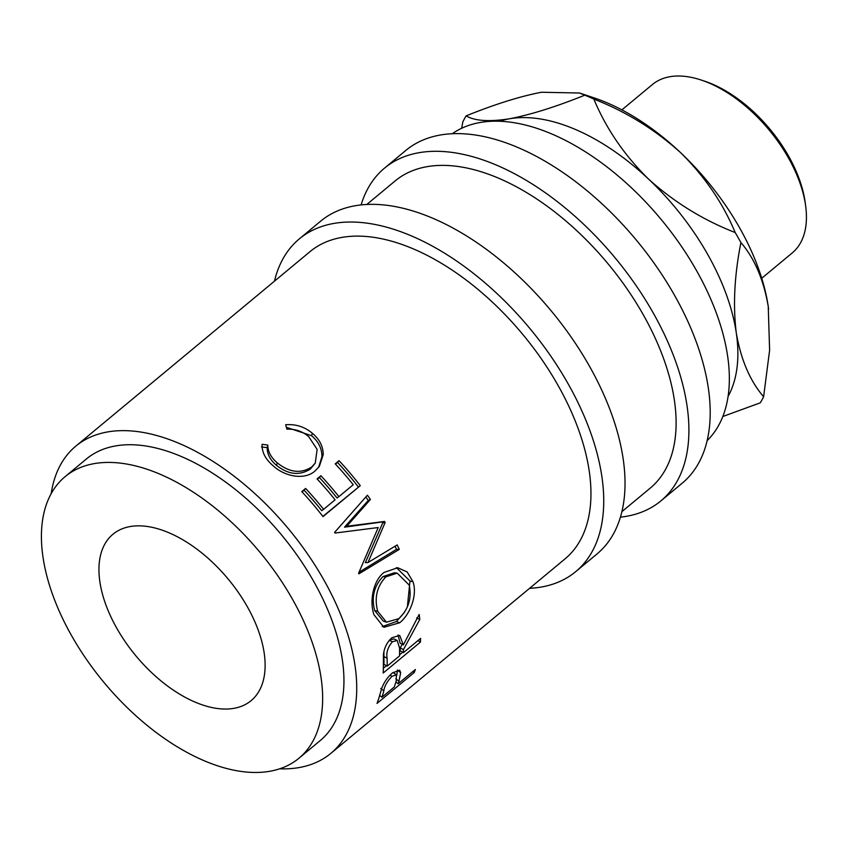 <?xml version="1.0" encoding="UTF-8"?>
<svg xmlns="http://www.w3.org/2000/svg" width="848" height="848" viewBox="0 0 848 848"><rect width="100%" height="100%" fill="white"/><g stroke="black" fill="none" stroke-linecap="round" stroke-linejoin="round"><path stroke-width="1.27" d="M398.963 681.304A199.651 110.812 -129.7 0 1 398.168 683.753L415.361 669.475A199.651 110.812 -129.7 0 1 414.269 672.475L377.01 703.427A199.651 110.812 -129.7 0 0 379.268 696.749L381.833 688.057C384.091 682.174 387.621 677.128 392.444 672.92L399.631 670.206L400.669 672.665L398.963 681.304L395.857 678.803M403.383 652.684L420.587 638.406A199.651 110.812 -129.7 0 1 420.438 642.095L383.169 673.036A199.651 110.812 -129.7 0 0 383.36 664.726L383.444 654.539C384.25 647.745 387.08 642.137 391.956 637.717L399.694 635.406L403.351 644.936L419.177 614.471A199.651 110.812 -129.7 0 1 419.781 619.453L403.425 649.642L400.235 647.798A195.485 108.502 -129.7 0 1 400.192 650.776L403.383 652.684A199.651 110.812 -129.7 0 0 403.425 649.642M373.936 614.683C369.325 601.465 373.12 580.626 384.006 572.464L397.701 567.725L407.167 571.955L412.997 581.77C417.651 594.893 410.146 614.609 399.62 622.792L383.879 627.308L373.936 614.683M385.162 522.432A199.651 110.812 -129.7 0 0 384.589 521.446L346.737 526.279L370.428 499.461A199.651 110.812 -129.7 0 0 367.407 495.211L334.568 532.427A199.651 110.812 -129.7 0 1 334.992 533.053L378.208 527.53L358.609 573.195A199.651 110.812 -129.7 0 1 358.916 573.831L399.281 549.398A199.651 110.812 -129.7 0 0 397.182 544.935L367.979 562.542L385.162 522.432L382.702 522.94L365.329 562.68L367.979 562.542M323.618 509.33L335.077 499.811A199.651 110.812 -129.7 0 0 317.067 478.908L320.894 475.739A199.651 110.812 -129.7 0 1 338.903 496.642L353.234 484.738A199.651 110.812 -129.7 0 0 335.225 463.835L339.041 460.665A199.651 110.812 -129.7 0 1 360.273 485.671L323.014 516.612A199.651 110.812 -129.7 0 0 301.782 491.607L305.609 488.437L304.103 490.229A195.485 108.502 -129.7 0 1 321.742 510.687L323.618 509.33A199.651 110.812 -129.7 0 0 305.609 488.437M262.096 444.32L267.788 445.041C267.809 451.602 271 457.57 277.36 462.934C289.401 472.548 300.839 473.915 311.693 467.025L315.244 463.093L317.141 449.398L308.619 436.519C302.376 431.303 295.136 428.844 286.9 429.162L285.659 424.753C295.793 423.947 304.708 426.798 312.414 433.328C319.59 439.349 323.183 446.472 323.215 454.698L319.314 466.421L315.074 470.926C304.92 480.328 284.97 476.777 273.3 465.902C265.498 459.362 261.767 452.164 262.096 444.32M75.769 446.175L309.997 251.655A199.651 110.812 50.3 0 1 341.818 237.419A199.651 110.812 50.3 0 1 541.342 358.831A199.651 110.812 50.3 0 1 565.097 558.832L330.879 753.342A199.651 110.812 -129.7 0 0 307.124 553.341A199.651 110.812 -129.7 0 0 107.601 431.939A199.651 110.812 -129.7 0 0 75.769 446.175A199.651 110.812 -129.7 0 0 51.177 493.663M279.681 768.807A199.651 110.812 -129.7 0 0 299.047 767.578A199.651 110.812 -129.7 0 0 330.879 753.342M298.962 758.229L320.247 740.548A183.009 101.58 -129.7 0 0 298.475 557.21A183.009 101.58 -129.7 0 0 115.582 445.921A183.009 101.58 -129.7 0 0 86.401 458.969L65.116 476.65A183.009 101.58 -129.7 0 0 86.888 659.988A183.009 101.58 -129.7 0 0 269.781 771.277A183.009 101.58 -129.7 0 0 298.962 758.229A183.009 101.58 -129.7 0 0 277.179 574.902A183.009 101.58 -129.7 0 0 94.287 463.612A183.009 101.58 -129.7 0 0 65.116 476.65M130.189 526.544A108.141 60.028 -129.7 0 0 112.943 534.251A108.141 60.028 -129.7 0 0 125.811 642.583A108.141 60.028 -129.7 0 0 233.889 708.345A108.141 60.028 -129.7 0 0 251.125 700.639A108.141 60.028 -129.7 0 0 238.256 592.307A108.141 60.028 -129.7 0 0 130.189 526.544M529.576 588.321A216.282 120.045 -129.7 0 0 541.247 587.049A216.282 120.045 -129.7 0 0 575.728 571.626L597.024 553.945A216.282 120.045 -129.7 0 0 571.287 337.281A216.282 120.045 -129.7 0 0 355.142 205.757A216.282 120.045 -129.7 0 0 320.65 221.169L299.365 238.85A216.282 120.045 -129.7 0 0 274.476 281.154M575.728 571.626A216.282 120.045 -129.7 0 0 549.992 354.962A216.282 120.045 -129.7 0 0 333.847 223.437A216.282 120.045 -129.7 0 0 299.365 238.85M620.439 517.153A216.282 120.045 -129.7 0 0 626.418 516.315A216.282 120.045 -129.7 0 0 660.899 500.892L682.195 483.212A216.282 120.045 -129.7 0 0 656.458 266.548A216.282 120.045 -129.7 0 0 440.313 135.023A216.282 120.045 -129.7 0 0 405.821 150.435L384.536 168.116A216.282 120.045 -129.7 0 0 361.121 204.909M660.899 500.892A216.282 120.045 -129.7 0 0 635.163 284.228A216.282 120.045 -129.7 0 0 419.018 152.704A216.282 120.045 -129.7 0 0 384.536 168.116M701.434 80.115L704.889 81.27A105.29 58.438 50.3 0 1 805.102 201.93L805.6 205.534A109.445 60.749 -129.7 0 0 701.434 80.115A109.445 60.749 -129.7 0 0 669.856 76.723A109.445 60.749 -129.7 0 0 652.409 84.524L621.881 109.88M761.737 278.271L792.255 252.916A109.445 60.749 -129.7 0 0 805.6 205.534M499.599 121.253A183.009 101.58 50.3 0 1 509.489 118.784A183.009 101.58 50.3 0 1 648.55 179.087A183.009 101.58 50.3 0 1 736.287 332.914A183.009 101.58 50.3 0 1 728.103 396.387M707.158 440.589A199.651 110.812 -129.7 0 0 677.213 240.291A199.651 110.812 -129.7 0 0 480.222 122.483A199.651 110.812 -129.7 0 0 452.302 133.719M366.802 204.474L395.157 180.921A199.651 110.812 50.3 0 1 426.989 166.685A199.651 110.812 50.3 0 1 626.513 288.097A199.651 110.812 50.3 0 1 650.268 488.088L621.913 511.641M579.566 93.015L584.781 95.167C555.949 106.806 530.859 114.681 509.489 118.784C489.201 121.942 474.753 120.978 466.146 115.869C494.978 104.219 520.068 96.354 541.437 92.252L579.566 93.015L594.236 97.923A183.009 101.58 50.3 0 1 680.488 152.555C704.635 176.32 722.867 202.99 735.195 232.553C703.066 220.024 674.181 202.206 648.55 179.087C624.404 155.322 606.161 128.652 593.844 99.089C625.962 111.607 654.847 129.437 680.488 152.555A183.009 101.58 50.3 0 1 768.235 306.393A183.009 101.58 50.3 0 1 768.405 307.644A183.009 101.58 50.3 0 1 768.606 309.107M584.781 95.167A207.961 115.434 50.3 0 1 593.844 99.089M763.613 396.737C750.035 380.985 740.919 359.711 736.287 332.914C732.873 305.534 734.41 275.42 740.908 242.57C754.487 258.333 763.603 279.596 768.235 306.393L769.613 350.213L763.613 396.737A207.961 115.434 50.3 0 1 760.274 402.832L722.846 416.495M735.195 232.553A207.961 115.434 50.3 0 1 740.908 242.57M466.146 115.869A207.961 115.434 50.3 0 0 462.807 121.964L461.683 128.26M398.825 618.648C408.46 609.458 411.937 598.285 409.224 585.109L397.182 573.131L385.84 576.884C376.915 586.35 374.201 597.819 377.699 611.302L386.465 622.188L398.825 618.648M387.112 658.271A199.651 110.812 -129.7 0 1 387.144 666.178L399.567 655.864L399.588 648.105L397.171 640.441L392.433 641.756C387.875 647.077 386.094 652.589 387.112 658.271L383.911 656.522L383.932 651.508M383.837 690.866A199.651 110.812 -129.7 0 1 381.918 697.247L394.341 686.933L396.26 680.764L396.345 674.796L391.967 676.365C387.101 681.432 384.388 686.265 383.837 690.866L380.71 688.449M397.182 573.131L394.458 572.76L382.978 576.576L385.84 576.884M382.978 576.576C374.032 586.01 371.276 597.342 374.678 610.549L377.699 611.302M374.678 610.549L383.222 621.086L386.465 622.188M392.433 641.756L389.253 640.24M387.144 666.178L383.943 664.27A195.485 108.502 -129.7 0 0 383.911 656.522M397.171 640.441L394.034 638.904L389.688 639.911M391.967 676.365L390.101 675.061M381.918 697.247L379.66 695.381M396.345 674.796L393.037 672.432M286.38 427.307L311.492 435.671C318.519 441.564 321.996 448.581 321.933 456.712L318.636 467.322M261.566 446.981L267.194 447.638C267.12 454.136 270.205 460.019 276.427 465.276C288.235 474.679 299.556 475.919 310.379 469.008L315.244 463.093M360.273 485.671L322.855 516.411M358.333 486.943A195.485 108.502 -129.7 0 0 337.546 462.457L335.511 464.142M338.903 496.642L337.027 497.999A195.485 108.502 -129.7 0 0 319.399 477.53L317.353 479.226M302.068 491.914L304.103 490.229M359.054 572.188L396.525 549.334A195.485 108.502 -129.7 0 0 395.062 546.218M382.702 522.94A195.485 108.502 -129.7 0 0 382.141 521.976L384.589 521.446M365.827 496.992A195.485 108.502 -129.7 0 1 368.276 500.447L344.521 527.17L382.141 521.976M404.411 612.383L396.472 621.52L382.257 626.587M396.398 567.63L409.976 581.018L407.369 606.861M402.63 652.239L399.588 654.762M386.391 665.722L383.338 668.256M402.249 644.332L400.235 647.798M397.998 635.014L400.161 643.187L403.351 644.936M396.313 682.227L395.709 682.725M380.074 695.71L379.406 696.261M397.468 669.941L396.79 675.4M323.215 454.698L321.933 456.712M312.414 433.328L311.492 435.671M311.693 467.025L310.379 469.008M277.36 462.934L276.427 465.276M267.788 445.041L267.194 447.638M339.041 460.665L337.546 462.457M320.894 475.739L319.399 477.53M344.521 527.17L346.737 526.279M368.276 500.447L370.428 499.461M396.525 549.334L399.281 549.398M399.62 622.792L396.472 621.52M412.997 581.77L409.976 581.018M420.438 642.095L417.979 640.569M419.781 619.453L416.601 617.938M414.269 672.475L413.029 671.415M398.168 683.753L395.942 681.919M400.669 672.665L397.511 670.344"/></g></svg>
